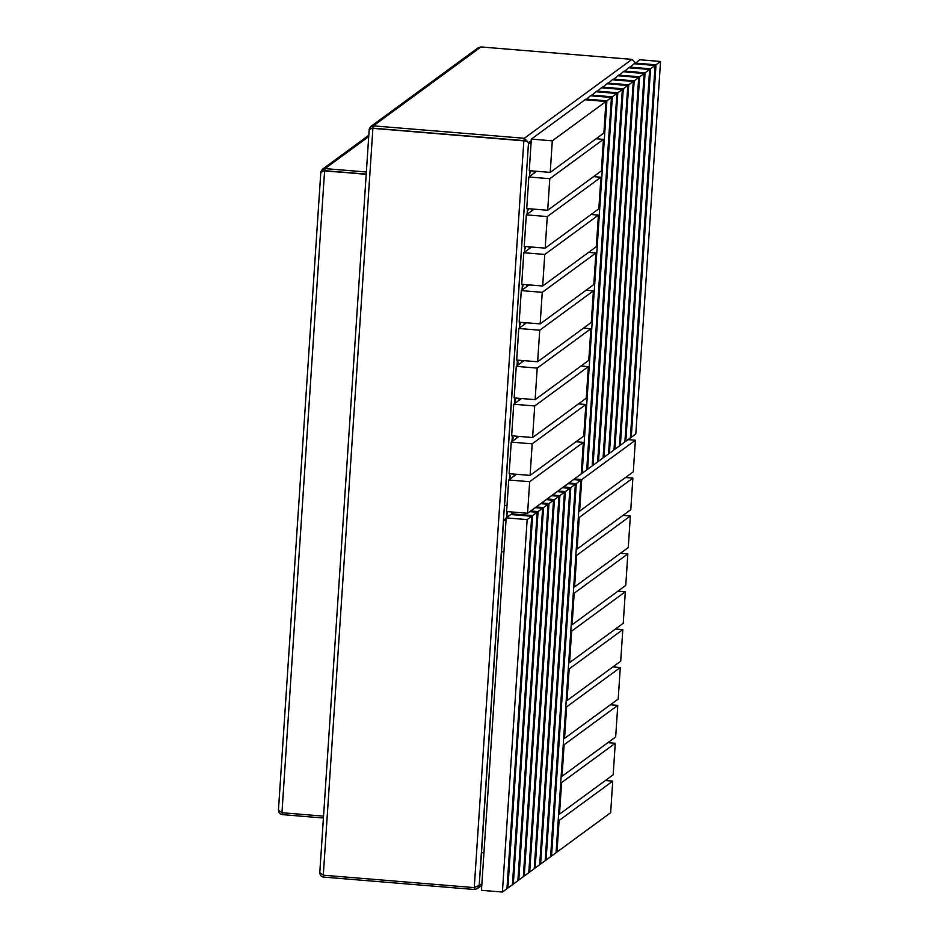 <?xml version="1.0" encoding="UTF-8"?>
<svg xmlns="http://www.w3.org/2000/svg" width="939" height="939" viewBox="0 0 939 939"><rect width="100%" height="100%" fill="white"/><g stroke="black" fill="none" stroke-linecap="round" stroke-linejoin="round"><path stroke-width="1.41" d="M369.215 129.089L370.647 126.601L373.358 125.861L524.314 138.279L528.528 142.611L504.572 505.487L507.001 505.687M372.149 128.162L525.441 140.85M323.826 170.898L366.187 174.102L324.894 170.71L325.035 168.609L366.327 172.001M320.88 171.837L322.312 169.337L325.035 168.609L368.675 136.601M370.647 126.601L478.127 47.783L480.991 46.95L631.947 59.368L635.527 62.725M369.191 129.512L319.788 872.66L323.298 875.207L474.254 887.613L479.195 885.418L479.418 884.256L481.848 884.456M507.048 511.591L506.661 517.53M369.168 129.289L372.912 128.197L523.868 140.604L526.227 141.061L528.528 142.611L528.61 143.55L531.04 143.749M371.175 128.209L526.227 141.061M320.856 172.248L324.894 170.71L366.175 174.349M322.852 170.945L324.589 170.933L281.958 812.728L278.449 810.181L320.833 172.025M281.958 812.728L323.544 816.144M319.859 872.308C319.765 875.007 320.974 876.592 323.462 877.085L474.418 889.503L477.282 888.658L479.195 885.418L481.507 852.682L483.937 852.882L481.507 852.682L501.496 551.78L503.926 551.979L501.496 551.78L503.597 520.218L506.027 520.417M278.519 809.841C278.425 812.528 279.634 814.125 282.123 814.606L323.427 818.01M660.551 61.469L655.997 64.803L631.266 437.257L635.809 433.924L660.551 61.469L639.588 59.744L634.987 63.817M655.997 64.803L635.034 63.077M631.266 437.257L630.398 437.187M655.093 65.472L650.539 68.805L625.808 441.26L630.351 437.926L655.093 65.472L634.13 63.746L629.529 67.819M650.539 68.805L629.576 67.08M625.808 441.26L624.94 441.189M649.635 69.474L645.081 72.808L620.35 445.262L624.893 441.929L649.635 69.474L628.672 67.749L624.071 71.822M645.081 72.808L624.118 71.082M620.35 445.262L619.494 445.192M644.177 73.477L639.635 76.81L614.892 449.265L619.435 445.931L644.177 73.477L623.214 71.751L618.613 75.824M639.635 76.81L618.66 75.085M614.892 449.265L614.036 449.194M638.72 77.479L634.177 80.813L609.434 453.267L613.977 449.934L638.72 77.479L617.756 75.754L613.155 79.827M634.177 80.813L613.202 79.087M609.434 453.267L608.578 453.197M633.262 81.482L628.719 84.815L603.977 457.27L608.519 453.924L633.262 81.482L612.298 79.756L607.697 83.829M628.719 84.815L607.744 83.09M603.977 457.27L603.12 457.199M627.804 85.472L623.261 88.818L598.519 461.26L603.073 457.927L627.804 85.472L606.84 83.759L602.239 87.832M623.261 88.818L602.286 87.092M598.519 461.26L597.662 461.19M622.346 89.475L617.803 92.808L593.061 465.263L597.615 461.929L622.346 89.475L601.383 87.761L596.781 91.822M617.803 92.808L596.84 91.095M593.061 465.263L592.204 465.192M616.888 93.477L612.345 96.811L587.603 469.265L592.157 465.932L616.888 93.477L595.925 91.752L591.324 95.825M612.345 96.811L591.382 95.097M587.603 469.265L586.746 469.195M611.43 97.48L606.887 100.813L582.145 473.268L586.699 469.934L611.43 97.48L590.467 95.755L585.866 99.827M606.887 100.813L585.924 99.088M582.145 473.268L581.288 473.197M531.345 139.101L529.256 170.675L550.219 172.4L603.883 133.045L605.972 101.482L585.009 99.757L531.345 139.101L552.308 140.827L550.219 172.4M605.972 101.482L552.308 140.827M603.46 139.359L549.796 178.703L528.833 176.978L526.732 208.552L547.707 210.277L601.359 170.921L603.46 139.359L596.101 138.761M549.796 178.703L547.707 210.277M536.615 171.274L528.833 176.978M600.948 177.236L547.284 216.58L526.321 214.855L524.22 246.429L545.183 248.142L598.847 208.798L600.948 177.236L593.577 176.626M547.284 216.58L545.183 248.142M534.103 209.151L526.321 214.855M598.425 215.113L544.761 254.457L523.798 252.732L521.708 284.306L542.672 286.019L596.335 246.675L598.425 215.113L591.065 214.503M544.761 254.457L542.672 286.019M531.58 247.027L523.798 252.732M595.913 252.99L542.249 292.334L521.286 290.609L519.185 322.183L540.148 323.896L593.812 284.552L595.913 252.99L588.553 252.38M542.249 292.334L540.148 323.896M529.068 284.904L521.286 290.609M593.401 290.867L539.737 330.211L518.774 328.486L516.673 360.048L537.636 361.773L591.3 322.429L593.401 290.867L586.03 290.257M539.737 330.211L537.636 361.773M526.556 322.781L518.774 328.486M590.877 328.744L537.214 368.088L516.25 366.363L514.161 397.925L535.124 399.65L588.788 360.306L590.877 328.744L583.518 328.134M537.214 368.088L535.124 399.65M524.032 360.658L516.25 366.363M588.366 366.621L534.702 405.965L513.739 404.24L511.638 435.802L532.601 437.527L586.265 398.183L588.366 366.621L581.006 366.01M534.702 405.965L532.601 437.527M521.521 398.535L513.739 404.24M585.854 404.498L532.19 443.842L511.227 442.116L509.126 473.679L530.089 475.404L583.753 436.06L585.854 404.498L578.483 403.887M532.19 443.842L530.089 475.404M519.009 436.412L511.227 442.116M583.33 442.375L529.666 481.719L508.703 479.993L506.614 511.555L527.577 513.281L581.241 473.937L583.33 442.375L575.971 441.764M529.666 481.719L527.577 513.281M514.149 474.101L514.009 476.108L516.485 474.289L508.703 479.993M513.14 437.715L512.835 439.17L513.14 437.715M515.652 399.838L515.358 401.293L515.652 399.838M518.164 361.961L517.87 363.416L518.164 361.961M510.616 475.592L510.323 477.047L510.616 475.592M525.335 248.612L525.64 247.145L525.335 248.612M527.847 210.735L528.152 209.268L527.847 210.735M530.371 172.858L530.664 171.391L530.371 172.858M522.823 286.489L523.117 285.022L522.823 286.489M520.3 324.366L520.605 322.899L520.3 324.366M534.268 171.086L534.138 173.093M531.756 208.963L531.627 210.97M529.244 246.84L529.103 248.847M526.72 284.717L526.591 286.724M524.208 322.593L524.079 324.601M521.697 360.47L521.556 362.477M519.173 398.347L519.044 400.354M516.661 436.224L516.532 438.231M531.181 141.672L528.61 143.55M529.972 170.734L529.584 176.426M527.448 208.611L527.072 214.303M524.936 246.488L524.561 252.18M522.424 284.364L522.037 290.057M519.901 322.241L519.525 327.934M517.389 360.118L517.013 365.811M514.877 397.983L514.49 403.688M512.354 435.86L511.978 441.565M509.842 473.737L509.466 479.442M502.412 892.05L506.966 888.717L531.709 516.262L510.734 514.537L506.191 517.87L481.449 890.325L502.412 892.05L527.155 519.596L506.191 517.87M531.709 516.262L527.155 519.596M537.155 512.26L532.613 515.593L507.87 888.048L512.424 884.714L537.155 512.26L529.796 511.661M507.87 888.048L507.013 887.977M513.973 512.166L511.602 514.607M532.613 515.593L511.649 513.868M542.613 508.257L538.07 511.591L513.328 884.045L517.882 880.712L542.613 508.257L535.253 507.659M513.328 884.045L512.471 883.975M538.07 511.591L530.711 510.992M548.071 504.255L543.528 507.588L518.786 880.043L523.34 876.709L548.071 504.255L540.711 503.656M518.786 880.043L517.929 879.972M543.528 507.588L536.169 506.99M553.529 500.252L548.986 503.586L524.244 876.04L528.798 872.707L553.529 500.252L546.169 499.654M524.244 876.04L523.387 875.97M548.986 503.586L541.615 502.987M558.987 496.25L554.444 499.595L529.702 872.038L534.256 868.704L558.987 496.25L551.627 495.651M529.702 872.038L528.845 871.967M554.444 499.595L547.073 498.985M564.445 492.259L559.902 495.592L535.16 868.047L539.714 864.702L564.445 492.259L557.085 491.649M535.16 868.047L534.303 867.976M559.902 495.592L552.531 494.982M569.903 488.257L565.36 491.59L540.618 864.044L545.172 860.711L569.903 488.257L562.543 487.646M540.618 864.044L539.761 863.974M565.36 491.59L557.989 490.98M575.361 484.254L570.818 487.587L546.075 860.042L550.618 856.708L575.361 484.254L568.001 483.644M546.075 860.042L545.219 859.971M570.818 487.587L563.447 486.977M580.818 480.252L576.276 483.585L551.533 856.039L556.076 852.706L580.818 480.252L573.459 479.641M551.533 856.039L550.677 855.969M576.276 483.585L568.905 482.975M506.156 518.328L503.597 520.218M612.744 781.131L559.092 820.475L556.991 852.037L610.655 812.693L612.744 781.131L605.385 780.52M559.092 820.475L558.224 820.404M556.991 852.037L556.134 851.966M615.268 743.254L561.604 782.598L559.503 814.16L613.167 774.816L615.268 743.254L607.897 742.643M561.604 782.598L560.747 782.527M559.503 814.16L558.646 814.09M617.78 705.377L564.116 744.721L562.027 776.283L615.679 736.939L617.78 705.377L610.42 704.766M564.116 744.721L563.259 744.65M562.027 776.283L561.158 776.213M620.292 667.5L566.64 706.844L564.539 738.406L618.202 699.062L620.292 667.5L612.932 666.89M566.64 706.844L565.771 706.774M564.539 738.406L563.682 738.336M622.815 629.623L569.151 668.967L567.05 700.529L620.714 661.185L622.815 629.623L615.444 629.013M569.151 668.967L568.295 668.897M567.05 700.529L566.194 700.459M625.327 591.746L571.663 631.09L569.574 662.652L623.226 623.308L625.327 591.746L617.968 591.136M571.663 631.09L570.806 631.02M569.574 662.652L568.705 662.582M627.839 553.869L574.187 593.213L572.086 624.775L625.75 585.431L627.839 553.869L620.479 553.259M574.187 593.213L573.318 593.143M572.086 624.775L571.229 624.705M630.362 515.992L576.699 555.336L574.598 586.898L628.261 547.554L630.362 515.992L622.991 515.382M576.699 555.336L575.842 555.266M574.598 586.898L573.741 586.828M632.874 478.115L579.21 517.459L577.121 549.022L630.785 509.677L632.874 478.115L625.515 477.505M579.21 517.459L578.354 517.389M577.121 549.022L576.253 548.951M635.386 440.238L581.734 479.583L579.633 511.145L633.297 471.801L635.386 440.238L628.027 439.628M581.734 479.583L574.363 478.972M579.633 511.145L578.776 511.074M507.189 511.602L506.802 517.424M531.251 140.615L528.528 142.611L479.195 885.418L480.639 884.35M480.991 46.95L373.358 125.861L372.912 128.197L323.298 875.207M631.947 59.368L524.314 138.279L523.868 140.604L474.254 887.613M474.535 887.637L474.418 889.503M323.591 875.23L323.462 877.085M282.252 812.751L282.123 814.606M368.769 135.275L322.312 169.337M477.282 888.658L481.777 885.36"/></g></svg>
